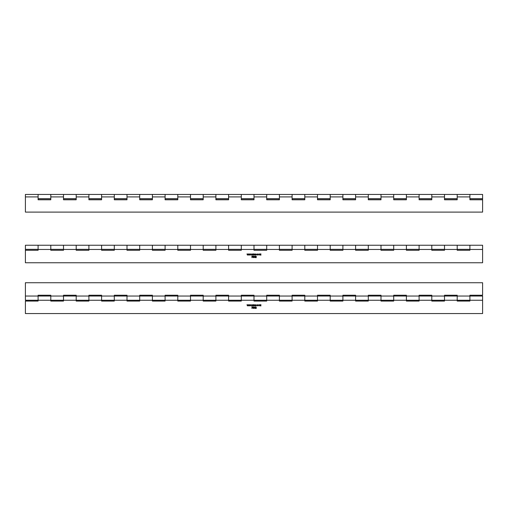 <?xml version="1.0" encoding="UTF-8"?>
<svg xmlns="http://www.w3.org/2000/svg" width="508" height="508" viewBox="0 0 508 508"><rect width="100%" height="100%" fill="white"/><g stroke="black" fill="none" stroke-linecap="round" stroke-linejoin="round"><path stroke-width="0.76" d="M457.2 196.914L469.9 196.914L469.9 199.79L482.6 199.79L482.6 212.096L25.4 212.096L25.4 196.914L38.1 196.914L38.1 199.79L50.8 199.79L50.8 194.437L50.8 198.653L38.1 198.653L38.1 194.437L63.5 194.437L63.5 198.653L76.2 198.653L76.2 194.437L63.5 194.437L63.5 199.79L76.2 199.79L76.2 194.437L88.9 194.437L88.9 198.653L101.6 198.653L101.6 194.437L88.9 194.437L88.9 199.79L101.6 199.79L101.6 194.437L114.3 194.437L114.3 198.653L127 198.653L127 194.437L114.3 194.437L114.3 199.79L127 199.79L127 194.437L139.7 194.437L139.7 198.653L152.4 198.653L152.4 194.437L139.7 194.437L139.7 199.79L152.4 199.79L152.4 194.437L165.1 194.437L165.1 198.653L177.8 198.653L177.8 194.437L165.1 194.437L165.1 199.79L177.8 199.79L177.8 194.437L190.5 194.437L190.5 198.653L203.2 198.653L203.2 194.437L190.5 194.437L190.5 199.79L203.2 199.79L203.2 194.437L215.9 194.437L215.9 198.653L228.6 198.653L228.6 194.437L215.9 194.437L215.9 199.79L228.6 199.79L228.6 194.437L241.3 194.437L241.3 198.653L254 198.653L254 194.437L241.3 194.437L241.3 199.79L254 199.79L254 194.437L266.7 194.437L266.7 198.653L279.4 198.653L279.4 194.437L266.7 194.437L266.7 199.79L279.4 199.79L279.4 194.437L292.1 194.437L292.1 198.653L304.8 198.653L304.8 194.437L292.1 194.437L292.1 199.79L304.8 199.79L304.8 194.437L317.5 194.437L317.5 198.653L330.2 198.653L330.2 194.437L317.5 194.437L317.5 199.79L330.2 199.79L330.2 194.437L342.9 194.437L342.9 198.653L355.6 198.653L355.6 194.437L342.9 194.437L342.9 199.79L355.6 199.79L355.6 194.437L368.3 194.437L368.3 198.653L381 198.653L381 194.437L368.3 194.437L368.3 199.79L381 199.79L381 194.437L393.7 194.437L393.7 198.653L406.4 198.653L406.4 194.437L393.7 194.437L393.7 199.79L406.4 199.79L406.4 194.437L419.1 194.437L419.1 198.653L431.8 198.653L431.8 194.437L419.1 194.437L419.1 199.79L431.8 199.79L431.8 194.437L444.5 194.437L444.5 198.653L457.2 198.653L457.2 194.437L444.5 194.437L444.5 199.79L457.2 199.79L457.2 194.437L469.9 194.437L469.9 198.653L482.6 198.653L482.6 199.657L469.9 199.657M469.9 196.914L469.9 194.437L482.6 194.437L482.6 198.653M25.4 194.469L25.4 196.914M38.1 196.914L38.1 194.437L25.4 194.437M76.2 199.657L63.5 199.657M101.6 199.657L88.9 199.657M127 199.657L114.3 199.657M152.4 199.657L139.7 199.657M177.8 199.657L165.1 199.657M203.2 199.657L190.5 199.657M228.6 199.657L215.9 199.657M254 199.657L241.3 199.657M279.4 199.657L266.7 199.657M304.8 199.657L292.1 199.657M330.2 199.657L317.5 199.657M355.6 199.657L342.9 199.657M381 199.657L368.3 199.657M406.4 199.657L393.7 199.657M431.8 199.657L419.1 199.657M457.2 199.657L444.5 199.657M50.8 199.657L38.1 199.657M457.2 249.345L469.9 249.345L469.9 250.266L457.2 250.266L457.2 245.237L457.2 249.453L444.5 249.453L444.5 245.237L444.5 250.266L431.8 250.266L431.8 245.237L431.8 249.453L419.1 249.453L419.1 245.237L419.1 250.266L406.4 250.266L406.4 245.237L406.4 249.453L393.7 249.453L393.7 245.237L393.7 250.266L381 250.266L381 245.237L381 249.453L368.3 249.453L368.3 245.237L368.3 250.266L355.6 250.266L355.6 245.237L355.6 249.453L342.9 249.453L342.9 245.237L342.9 250.266L330.2 250.266L330.2 245.237L330.2 249.453L317.5 249.453L317.5 245.237L317.5 250.266L304.8 250.266L304.8 245.237L304.8 249.453L292.1 249.453L292.1 245.237L292.1 250.266L279.4 250.266L279.4 245.237L279.4 249.453L266.7 249.453L266.7 245.237L266.7 250.266L254 250.266L254 245.237L254 249.453L241.3 249.453L241.3 245.237L241.3 250.266L228.6 250.266L228.6 245.237L228.6 249.453L215.9 249.453L215.9 245.237L215.9 250.266L203.2 250.266L203.2 245.237L203.2 249.453L190.5 249.453L190.5 245.237L190.5 250.266L177.8 250.266L177.8 245.237L177.8 249.453L165.1 249.453L165.1 245.237L165.1 250.266L152.4 250.266L152.4 245.237L152.4 249.453L139.7 249.453L139.7 245.237L139.7 250.266L127 250.266L127 245.237L127 249.453L114.3 249.453L114.3 245.237L114.3 250.266L101.6 250.266L101.6 245.237L101.6 249.453L88.9 249.453L88.9 245.237L88.9 250.266L76.2 250.266L76.2 245.237L76.2 249.453L63.5 249.453L63.5 245.237L63.5 250.266L50.8 250.266L50.8 245.237L50.8 249.453L38.1 249.453L38.1 245.237L38.1 250.266L25.4 250.266L25.4 245.237L469.9 245.237L469.9 249.453L482.6 249.453L482.6 262.763L25.4 262.763L25.4 250.266M469.9 249.345L469.9 245.237L482.6 245.237L482.6 249.453M255.753 257.442L256.343 257.62L255.537 257.62L256.184 256.496L255.556 256.527L255.962 256.076L256.343 256.502L255.753 257.442M253.594 257.169L254 256.076L254.406 257.175L254 257.639L253.594 257.169M249.955 255.054L249.498 253.943L249.866 254.819L250.031 253.943L250.381 254.794L250.742 253.943L250.482 255.054L250.12 254.203L249.955 255.054M251.708 254.914L252.089 254.66L251.708 255.073L251.301 254.502L251.714 253.924L252.07 254.279L251.454 254.495L251.708 254.914M253.359 255.054L253.2 253.943L254.146 253.924L254.425 255.054L254.108 254.083L253.892 255.054L253.581 254.083L253.359 255.054M255.981 254.914L256.362 254.66L255.981 255.073L255.575 254.502L255.988 253.924L256.343 254.279L255.734 254.495L255.981 254.914M252.311 256.292L251.657 256.115L252.463 256.115L251.835 257.62L252.311 256.292M259.493 255.054L259.334 253.943L259.759 253.924L260.064 255.054L259.728 254.083L259.493 255.054M258.235 255.073L257.81 254.502L258.235 253.924L258.661 254.489L258.235 255.073M257.346 254.914L257.734 254.66L257.346 255.073L256.94 254.502L257.353 253.924L257.708 254.279L257.099 254.495L257.346 254.914M261.017 255.054L260.223 255.054L260.788 254.102L260.242 253.943L260.998 253.943L260.413 254.895L261.017 255.054M253.067 256.076L253.416 256.451L253.048 256.235L252.762 256.826L253.435 257.124L253.054 257.639L252.622 256.896L253.067 256.076M255.314 255.054L254.622 254.762L255.276 254.343L254.641 254.26L255.073 253.924L255.314 255.054M252.597 255.073L252.171 254.502L252.597 253.924L253.022 254.489L252.597 255.073M248.685 255.054L248.228 253.943L248.596 254.819L248.768 253.943L249.111 254.794L249.479 253.943L249.212 255.054L248.856 254.203L248.685 255.054M255.2 257.62L254.502 257.245L255.048 256.076L255.2 257.62M247.421 255.054L246.964 253.943L247.333 254.819L247.498 253.943L247.847 254.794L248.209 253.943L247.948 255.054L247.587 254.203L247.421 255.054M258.229 254.083L258.242 254.914L258.229 254.083M253.035 256.788L253.041 257.48L253.035 256.788M255.276 254.565L254.781 254.756L255.276 254.565M252.59 254.083L252.597 254.914L252.59 254.083M254 256.235L254 256.705L254 256.235M254 256.864L254 257.48L254 256.864M254.66 257.067L255.041 257.067L255.041 256.375L254.66 257.067M457.2 300.253L457.2 296.037L469.9 296.037L469.9 295.224L482.6 295.224L482.6 282.727L25.4 282.727L25.4 296.037L38.1 296.037L38.1 295.224L50.8 295.224L50.8 296.037L63.5 296.037L63.5 295.224L76.2 295.224L76.2 296.037L88.9 296.037L88.9 295.224L101.6 295.224L101.6 296.037L114.3 296.037L114.3 295.224L127 295.224L127 296.037L139.7 296.037L139.7 295.224L152.4 295.224L152.4 296.037L165.1 296.037L165.1 295.224L177.8 295.224L177.8 296.037L190.5 296.037L190.5 295.224L203.2 295.224L203.2 296.037L215.9 296.037L215.9 295.224L228.6 295.224L228.6 296.037L241.3 296.037L241.3 295.224L254 295.224L254 296.037L266.7 296.037L266.7 295.224L279.4 295.224L279.4 296.037L292.1 296.037L292.1 295.224L304.8 295.224L304.8 296.037L317.5 296.037L317.5 295.224L330.2 295.224L330.2 296.037L342.9 296.037L342.9 295.224L355.6 295.224L355.6 296.037L368.3 296.037L368.3 295.224L381 295.224L381 296.037L393.7 296.037L393.7 295.224L406.4 295.224L406.4 296.037L419.1 296.037L419.1 295.224L431.8 295.224L431.8 296.037L444.5 296.037L444.5 295.224L457.2 295.224L457.2 300.253L469.9 300.253L469.9 296.037L469.9 301.066L457.2 301.066L457.2 300.253L444.5 300.253L444.5 296.037L444.5 301.066L431.8 301.066L431.8 296.037L431.8 300.253L444.5 300.253M406.4 300.253L406.4 296.037L406.4 300.253L419.1 300.253L419.1 296.037L419.1 301.066L406.4 301.066L406.4 300.253L393.7 300.253L393.7 296.037L393.7 301.066L381 301.066L381 296.037L381 300.253L393.7 300.253M355.6 300.253L355.6 296.037L355.6 300.253L368.3 300.253L368.3 296.037L368.3 301.066L355.6 301.066L355.6 300.253L342.9 300.253L342.9 296.037L342.9 301.066L330.2 301.066L330.2 296.037L330.2 300.253L342.9 300.253M304.8 300.253L304.8 296.037L304.8 300.253L317.5 300.253L317.5 296.037L317.5 301.066L304.8 301.066L304.8 300.253L292.1 300.253L292.1 296.037L292.1 301.066L279.4 301.066L279.4 296.037L279.4 300.253L292.1 300.253M254 300.253L254 296.037L254 300.253L266.7 300.253L266.7 296.037L266.7 301.066L254 301.066L254 300.253L241.3 300.253L241.3 296.037L241.3 301.066L228.6 301.066L228.6 296.037L228.6 300.253L241.3 300.253M203.2 300.253L203.2 296.037L203.2 300.253L215.9 300.253L215.9 296.037L215.9 301.066L203.2 301.066L203.2 300.253L190.5 300.253L190.5 296.037L190.5 301.066L177.8 301.066L177.8 296.037L177.8 300.253L190.5 300.253M152.4 300.253L152.4 296.037L152.4 300.253L165.1 300.253L165.1 296.037L165.1 301.066L152.4 301.066L152.4 300.253L139.7 300.253L139.7 296.037L139.7 301.066L127 301.066L127 296.037L127 300.253L139.7 300.253M101.6 300.253L101.6 296.037L101.6 300.253L114.3 300.253L114.3 296.037L114.3 301.066L101.6 301.066L101.6 300.253L88.9 300.253L88.9 296.037L88.9 301.066L76.2 301.066L76.2 296.037L76.2 300.253L88.9 300.253M76.2 300.253L63.5 300.253L63.5 296.037L63.5 300.253L50.8 300.253L50.8 296.037L50.8 300.253L38.1 300.253L38.1 296.037L38.1 300.253L25.4 300.253L25.4 296.037M50.8 296.037L38.1 296.037M76.2 296.037L63.5 296.037M101.6 296.037L88.9 296.037M127 296.037L114.3 296.037M127 300.253L114.3 300.253M152.4 296.037L139.7 296.037M177.8 296.037L165.1 296.037M177.8 300.253L165.1 300.253M203.2 296.037L190.5 296.037M228.6 296.037L215.9 296.037M228.6 300.253L215.9 300.253M254 296.037L241.3 296.037M279.4 296.037L266.7 296.037M279.4 300.253L266.7 300.253M304.8 296.037L292.1 296.037M330.2 296.037L317.5 296.037M330.2 300.253L317.5 300.253M355.6 296.037L342.9 296.037M381 296.037L368.3 296.037M381 300.253L368.3 300.253M406.4 296.037L393.7 296.037M431.8 296.037L419.1 296.037M431.8 300.253L419.1 300.253M469.9 296.037L482.6 296.037L482.6 300.253L469.9 300.253M457.2 296.037L444.5 296.037M255.753 308.242L256.343 308.419L255.537 308.419L256.184 307.296L255.556 307.327L255.962 306.876L256.343 307.302L255.753 308.242M253.594 307.969L254 306.876L254.406 307.975L254 308.439L253.594 307.969M249.955 305.854L249.498 304.743L249.866 305.619L250.031 304.743L250.381 305.594L250.742 304.743L250.482 305.854L250.12 305.003L249.955 305.854M251.708 305.714L252.089 305.46L251.708 305.873L251.301 305.302L251.714 304.724L252.07 305.079L251.454 305.295L251.708 305.714M253.359 305.854L253.2 304.743L254.146 304.724L254.425 305.854L254.108 304.883L253.892 305.854L253.581 304.883L253.359 305.854M255.981 305.714L256.362 305.46L255.981 305.873L255.575 305.302L255.988 304.724L256.343 305.079L255.734 305.295L255.981 305.714M252.311 307.092L251.657 306.915L252.463 306.915L251.835 308.419L252.311 307.092M259.493 305.854L259.334 304.743L259.759 304.724L260.064 305.854L259.728 304.883L259.493 305.854M258.235 305.873L257.81 305.302L258.235 304.724L258.661 305.289L258.235 305.873M63.5 300.253L63.5 301.066L50.8 301.066L50.8 300.253M38.1 300.253L38.1 301.066L25.4 301.066L25.4 313.563L482.6 313.563L482.6 300.253M257.346 305.714L257.734 305.46L257.346 305.873L256.94 305.302L257.353 304.724L257.708 305.079L257.099 305.295L257.346 305.714M261.017 305.854L260.223 305.854L260.788 304.902L260.242 304.743L260.998 304.743L260.413 305.695L261.017 305.854M253.067 306.876L253.416 307.251L253.048 307.035L252.762 307.626L253.435 307.924L253.054 308.439L252.622 307.696L253.067 306.876M255.314 305.854L254.622 305.562L255.276 305.143L254.641 305.06L255.073 304.724L255.314 305.854M252.597 305.873L252.171 305.302L252.597 304.724L253.022 305.289L252.597 305.873M248.685 305.854L248.228 304.743L248.596 305.619L248.768 304.743L249.111 305.594L249.479 304.743L249.212 305.854L248.856 305.003L248.685 305.854M255.2 308.419L254.502 308.045L255.048 306.876L255.2 308.419M247.421 305.854L246.964 304.743L247.333 305.619L247.498 304.743L247.847 305.594L248.209 304.743L247.948 305.854L247.587 305.003L247.421 305.854M258.229 304.883L258.242 305.714L258.229 304.883M253.035 307.588L253.041 308.28L253.035 307.588M255.276 305.365L254.781 305.556L255.276 305.365M252.59 304.883L252.597 305.714L252.59 304.883M254 307.035L254 307.505L254 307.035M254 307.664L254 308.28L254 307.664M254.66 307.867L255.041 307.867L255.041 307.175L254.66 307.867M50.8 196.914L63.5 196.914M76.2 196.914L88.9 196.914M101.6 196.914L114.3 196.914M127 196.914L139.7 196.914M152.4 196.914L165.1 196.914M177.8 196.914L190.5 196.914M203.2 196.914L215.9 196.914M228.6 196.914L241.3 196.914M254 196.914L266.7 196.914M279.4 196.914L292.1 196.914M304.8 196.914L317.5 196.914M330.2 196.914L342.9 196.914M355.6 196.914L368.3 196.914M381 196.914L393.7 196.914M406.4 196.914L419.1 196.914M431.8 196.914L444.5 196.914M50.8 249.345L63.5 249.345M25.4 249.345L38.1 249.345M76.2 249.345L88.9 249.345M101.6 249.345L114.3 249.345M127 249.345L139.7 249.345M152.4 249.345L165.1 249.345M177.8 249.345L190.5 249.345M203.2 249.345L215.9 249.345M228.6 249.345L241.3 249.345M254 249.345L266.7 249.345M279.4 249.345L292.1 249.345M304.8 249.345L317.5 249.345M330.2 249.345L342.9 249.345M355.6 249.345L368.3 249.345M381 249.345L393.7 249.345M406.4 249.345L419.1 249.345M431.8 249.345L444.5 249.345"/></g></svg>
